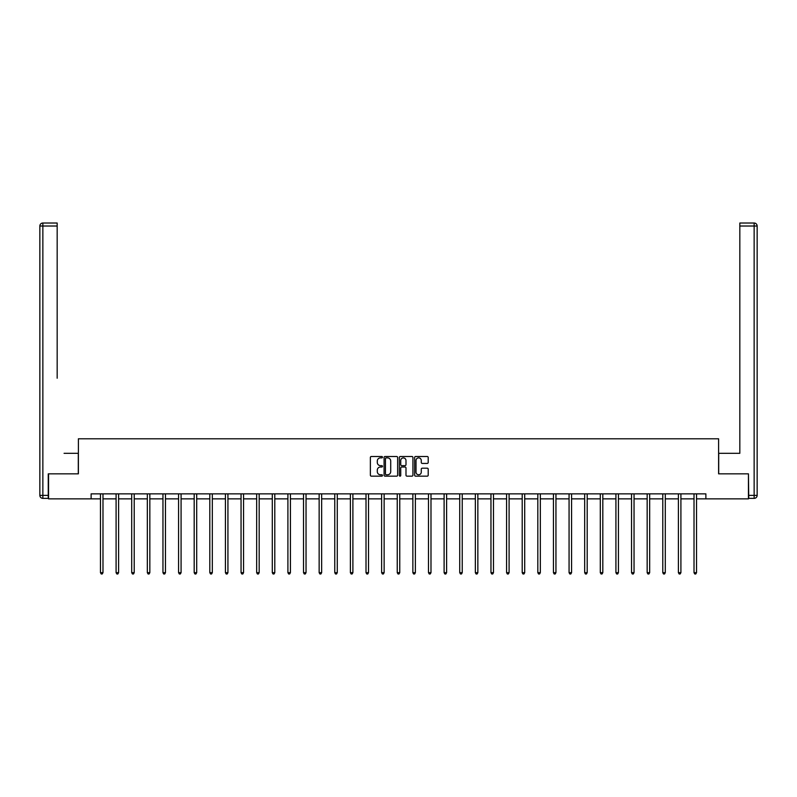 <?xml version="1.0" encoding="UTF-8"?>
<svg xmlns="http://www.w3.org/2000/svg" width="797" height="797" viewBox="0 0 797 797"><rect width="100%" height="100%" fill="white"/><g stroke="black" fill="none" stroke-linecap="round" stroke-linejoin="round"><path stroke-width="1.2" d="M382.48 457.189A0.687 0.687 0 0 0 381.793 456.502L371.352 456.502A0.986 0.986 0 0 0 370.366 457.478L370.366 475.171A0.986 0.986 0 0 0 371.352 476.158L381.793 476.158A0.687 0.687 0 0 0 382.48 475.46A0.687 0.687 0 0 0 381.793 474.773L380.438 474.773A3.148 3.148 0 0 1 377.3 471.635L377.3 470.16A3.148 3.148 0 0 1 380.438 467.012L381.793 467.012A0.687 0.687 0 0 0 382.48 466.325A0.687 0.687 0 0 0 381.793 465.637L380.438 465.637A3.148 3.148 0 0 1 377.3 462.489L377.3 461.015A3.148 3.148 0 0 1 380.438 457.877L381.793 457.877A0.687 0.687 0 0 0 382.48 457.189M427.222 463.426A0.986 0.986 0 0 0 428.208 462.439L428.208 457.478A0.986 0.986 0 0 0 427.222 456.502L415.626 456.502A0.986 0.986 0 0 0 414.639 457.478L414.639 475.171A0.986 0.986 0 0 0 415.626 476.158L427.222 476.158A0.986 0.986 0 0 0 428.208 475.171L428.208 469.174A0.986 0.986 0 0 0 427.222 468.188L422.261 468.188A0.986 0.986 0 0 0 421.274 469.174L421.274 472.153A2.63 2.63 0 0 1 418.644 474.773A2.63 2.63 0 0 1 416.014 472.153L416.014 460.507A2.63 2.63 0 0 1 418.644 457.877A2.63 2.63 0 0 1 421.274 460.507L421.274 462.439A0.986 0.986 0 0 0 422.261 463.426L427.222 463.426M57.175 223.021L42.859 223.021L57.175 223.021L50.759 223.021L57.175 223.021L57.175 226.019L42.859 226.019L42.859 495.365L48.258 495.365L48.258 473.836L78.395 473.836L78.395 438.788L718.605 438.788L718.605 473.836L748.443 473.836L748.443 498.862L705.883 498.862L705.883 493.861L91.117 493.861L91.117 498.862L100.472 498.862M48.557 473.836L48.557 498.862L91.117 498.862M397.643 457.478A0.986 0.986 0 0 0 396.657 456.502L385.061 456.502A0.986 0.986 0 0 0 384.074 457.478L384.074 475.171A0.986 0.986 0 0 0 385.061 476.158L396.657 476.158A0.986 0.986 0 0 0 397.643 475.171L397.643 457.478M400.343 456.502L411.939 456.502A0.986 0.986 0 0 1 412.926 457.478L412.926 475.171A0.986 0.986 0 0 1 411.939 476.158L406.978 476.158A0.986 0.986 0 0 1 405.992 475.171L405.992 467.998A0.986 0.986 0 0 0 405.015 467.012L401.718 467.012A0.986 0.986 0 0 0 400.732 467.998L400.732 475.46A0.687 0.687 0 0 1 400.044 476.158A0.687 0.687 0 0 1 399.357 475.46L399.357 457.478A0.986 0.986 0 0 1 400.343 456.502M102.982 498.862L116.093 498.862M118.604 498.862L131.714 498.862M134.215 498.862L147.335 498.862M149.836 498.862L162.957 498.862M165.457 498.862L178.578 498.862M181.078 498.862L194.189 498.862M196.7 498.862L209.81 498.862M212.321 498.862L225.431 498.862M227.932 498.862L241.053 498.862M243.553 498.862L256.674 498.862M259.174 498.862L272.295 498.862M274.796 498.862L287.906 498.862M290.417 498.862L303.527 498.862M306.038 498.862L319.149 498.862M321.649 498.862L334.77 498.862M337.27 498.862L350.391 498.862M352.892 498.862L366.012 498.862M368.513 498.862L381.633 498.862M384.134 498.862L397.245 498.862M399.755 498.862L412.866 498.862M415.367 498.862L428.487 498.862M430.988 498.862L444.108 498.862M446.609 498.862L459.73 498.862M462.23 498.862L475.351 498.862M477.851 498.862L490.962 498.862M493.473 498.862L506.583 498.862M509.094 498.862L522.204 498.862M524.705 498.862L537.826 498.862M540.326 498.862L553.447 498.862M555.947 498.862L569.068 498.862M571.569 498.862L584.679 498.862M587.19 498.862L600.3 498.862M602.811 498.862L615.922 498.862M618.422 498.862L631.543 498.862M634.043 498.862L647.164 498.862M649.665 498.862L662.785 498.862M665.286 498.862L678.396 498.862M680.907 498.862L694.018 498.862M696.528 498.862L705.883 498.862M386.137 457.877A0.687 0.687 0 0 0 385.449 458.564L385.449 474.085A0.687 0.687 0 0 0 386.137 474.773L387.571 474.773A3.148 3.148 0 0 0 390.709 471.635L390.709 461.015A3.148 3.148 0 0 0 387.571 457.877L386.137 457.877M405.992 460.546A2.63 2.63 0 0 0 403.362 457.926A2.63 2.63 0 0 0 400.732 460.546L400.732 464.651A0.986 0.986 0 0 0 401.718 465.637L405.015 465.637A0.986 0.986 0 0 0 405.992 464.651L405.992 460.546M103.112 493.861L103.052 494.01A1.006 1.006 0 0 0 102.982 494.379L102.982 572.674L100.472 572.674L100.472 494.379A1.006 1.006 0 0 0 100.402 494.01L100.342 493.861M102.982 572.674L102.225 573.979L101.229 573.979L100.472 572.674M78.295 473.836L78.295 453.314L64.079 453.314M57.175 226.019L57.175 378.216M39.85 495.365L42.859 495.365L42.859 498.364L48.258 498.364L42.859 498.364A3.009 3.009 0 0 1 39.85 495.365L39.85 226.019A3.009 3.009 0 0 1 42.859 223.021A3.009 3.009 0 0 0 39.85 226.019A3.009 3.009 0 0 1 42.859 223.021A3.009 3.009 0 0 0 39.85 226.019L42.859 226.019L42.859 223.021M48.258 495.365L48.258 498.364M732.921 453.314L739.825 453.314L739.825 223.021L754.141 223.021L739.825 223.021M718.705 473.836L718.705 453.314L739.825 453.314L739.825 378.216M748.742 495.365L754.141 495.365L754.141 498.364A3.009 3.009 0 0 0 757.15 495.365L757.15 226.019L757.15 495.365A3.009 3.009 0 0 1 754.141 498.364L748.742 498.364L748.443 473.836M754.141 223.021A3.009 3.009 0 0 1 757.15 226.019A3.009 3.009 0 0 0 754.141 223.021L754.141 226.019L739.825 226.019M118.733 493.861L118.673 494.01A1.006 1.006 0 0 0 118.604 494.379L118.604 572.674L116.093 572.674L116.093 494.379A1.006 1.006 0 0 0 116.023 494.01L115.963 493.861M118.604 572.674L117.846 573.979L116.85 573.979L116.093 572.674M134.354 493.861L134.294 494.01A1.006 1.006 0 0 0 134.215 494.379L134.215 572.674L131.714 572.674L131.714 494.379A1.006 1.006 0 0 0 131.644 494.01L131.585 493.861M134.215 572.674L133.468 573.979L132.461 573.979L131.714 572.674M149.966 493.861L149.906 494.01A1.006 1.006 0 0 0 149.836 494.379L149.836 572.674L147.335 572.674L147.335 494.379A1.006 1.006 0 0 0 147.266 494.01L147.206 493.861M149.836 572.674L149.089 573.979L148.083 573.979L147.335 572.674M165.587 493.861L165.527 494.01A1.006 1.006 0 0 0 165.457 494.379L165.457 572.674L162.957 572.674L162.957 494.379A1.006 1.006 0 0 0 162.887 494.01L162.827 493.861M165.457 572.674L164.71 573.979L163.704 573.979L162.957 572.674M181.208 493.861L181.148 494.01A1.006 1.006 0 0 0 181.078 494.379L181.078 572.674L178.578 572.674L178.578 494.379A1.006 1.006 0 0 0 178.498 494.01L178.438 493.861M181.078 572.674L180.331 573.979L179.325 573.979L178.578 572.674M196.829 493.861L196.769 494.01A1.006 1.006 0 0 0 196.7 494.379L196.7 572.674L194.189 572.674L194.189 494.379A1.006 1.006 0 0 0 194.119 494.01L194.06 493.861M196.7 572.674L195.942 573.979L194.946 573.979L194.189 572.674M212.45 493.861L212.391 494.01A1.006 1.006 0 0 0 212.321 494.379L212.321 572.674L209.81 572.674L209.81 494.379A1.006 1.006 0 0 0 209.741 494.01L209.681 493.861M212.321 572.674L211.564 573.979L210.567 573.979L209.81 572.674M228.072 493.861L228.012 494.01A1.006 1.006 0 0 0 227.932 494.379L227.932 572.674L225.431 572.674L225.431 494.379A1.006 1.006 0 0 0 225.362 494.01L225.302 493.861M227.932 572.674L227.185 573.979L226.189 573.979L225.431 572.674M243.683 493.861L243.633 494.01A1.006 1.006 0 0 0 243.553 494.379L243.553 572.674L241.053 572.674L241.053 494.379A1.006 1.006 0 0 0 240.983 494.01L240.923 493.861M243.553 572.674L242.806 573.979L241.8 573.979L241.053 572.674M259.304 493.861L259.244 494.01A1.006 1.006 0 0 0 259.174 494.379L259.174 572.674L256.674 572.674L256.674 494.379A1.006 1.006 0 0 0 256.604 494.01L256.544 493.861M259.174 572.674L258.427 573.979L257.421 573.979L256.674 572.674M274.925 493.861L274.865 494.01A1.006 1.006 0 0 0 274.796 494.379L274.796 572.674L272.295 572.674L272.295 494.379A1.006 1.006 0 0 0 272.215 494.01L272.156 493.861M274.796 572.674L274.048 573.979L273.042 573.979L272.295 572.674M290.546 493.861L290.487 494.01A1.006 1.006 0 0 0 290.417 494.379L290.417 572.674L287.906 572.674L287.906 494.379A1.006 1.006 0 0 0 287.837 494.01L287.777 493.861M290.417 572.674L289.66 573.979L288.663 573.979L287.906 572.674M306.168 493.861L306.108 494.01A1.006 1.006 0 0 0 306.038 494.379L306.038 572.674L303.527 572.674L303.527 494.379A1.006 1.006 0 0 0 303.458 494.01L303.398 493.861M306.038 572.674L305.281 573.979L304.285 573.979L303.527 572.674M321.789 493.861L321.729 494.01A1.006 1.006 0 0 0 321.649 494.379L321.649 572.674L319.149 572.674L319.149 494.379A1.006 1.006 0 0 0 319.079 494.01L319.019 493.861M321.649 572.674L320.902 573.979L319.906 573.979L319.149 572.674M337.4 493.861L337.35 494.01A1.006 1.006 0 0 0 337.27 494.379L337.27 572.674L334.77 572.674L334.77 494.379A1.006 1.006 0 0 0 334.7 494.01L334.64 493.861M337.27 572.674L336.523 573.979L335.517 573.979L334.77 572.674M353.021 493.861L352.961 494.01A1.006 1.006 0 0 0 352.892 494.379L352.892 572.674L350.391 572.674L350.391 494.379A1.006 1.006 0 0 0 350.321 494.01L350.262 493.861M352.892 572.674L352.144 573.979L351.138 573.979L350.391 572.674M368.642 493.861L368.583 494.01A1.006 1.006 0 0 0 368.513 494.379L368.513 572.674L366.012 572.674L366.012 494.379A1.006 1.006 0 0 0 365.933 494.01L365.873 493.861M368.513 572.674L367.766 573.979L366.759 573.979L366.012 572.674M384.264 493.861L384.204 494.01A1.006 1.006 0 0 0 384.134 494.379L384.134 572.674L381.633 572.674L381.633 494.379A1.006 1.006 0 0 0 381.554 494.01L381.494 493.861M384.134 572.674L383.377 573.979L382.381 573.979L381.633 572.674M399.885 493.861L399.825 494.01A1.006 1.006 0 0 0 399.755 494.379L399.755 572.674L397.245 572.674L397.245 494.379A1.006 1.006 0 0 0 397.175 494.01L397.115 493.861M399.755 572.674L398.998 573.979L398.002 573.979L397.245 572.674M415.506 493.861L415.446 494.01A1.006 1.006 0 0 0 415.367 494.379L415.367 572.674L412.866 572.674L412.866 494.379A1.006 1.006 0 0 0 412.796 494.01L412.736 493.861M415.367 572.674L414.619 573.979L413.623 573.979L412.866 572.674M431.127 493.861L431.067 494.01A1.006 1.006 0 0 0 430.988 494.379L430.988 572.674L428.487 572.674L428.487 494.379A1.006 1.006 0 0 0 428.417 494.01L428.358 493.861M430.988 572.674L430.241 573.979L429.234 573.979L428.487 572.674M446.738 493.861L446.679 494.01A1.006 1.006 0 0 0 446.609 494.379L446.609 572.674L444.108 572.674L444.108 494.379A1.006 1.006 0 0 0 444.039 494.01L443.979 493.861M446.609 572.674L445.862 573.979L444.856 573.979L444.108 572.674M462.36 493.861L462.3 494.01A1.006 1.006 0 0 0 462.23 494.379L462.23 572.674L459.73 572.674L459.73 494.379A1.006 1.006 0 0 0 459.65 494.01L459.6 493.861M462.23 572.674L461.483 573.979L460.477 573.979L459.73 572.674M477.981 493.861L477.921 494.01A1.006 1.006 0 0 0 477.851 494.379L477.851 572.674L475.351 572.674L475.351 494.379A1.006 1.006 0 0 0 475.271 494.01L475.211 493.861M477.851 572.674L477.094 573.979L476.098 573.979L475.351 572.674M493.602 493.861L493.542 494.01A1.006 1.006 0 0 0 493.473 494.379L493.473 572.674L490.962 572.674L490.962 494.379A1.006 1.006 0 0 0 490.892 494.01L490.832 493.861M493.473 572.674L492.715 573.979L491.719 573.979L490.962 572.674M509.223 493.861L509.163 494.01A1.006 1.006 0 0 0 509.094 494.379L509.094 572.674L506.583 572.674L506.583 494.379A1.006 1.006 0 0 0 506.513 494.01L506.454 493.861M509.094 572.674L508.337 573.979L507.34 573.979L506.583 572.674M524.844 493.861L524.785 494.01A1.006 1.006 0 0 0 524.705 494.379L524.705 572.674L522.204 572.674L522.204 494.379A1.006 1.006 0 0 0 522.135 494.01L522.075 493.861M524.705 572.674L523.958 573.979L522.952 573.979L522.204 572.674M540.456 493.861L540.396 494.01A1.006 1.006 0 0 0 540.326 494.379L540.326 572.674L537.826 572.674L537.826 494.379A1.006 1.006 0 0 0 537.756 494.01L537.696 493.861M540.326 572.674L539.579 573.979L538.573 573.979L537.826 572.674M556.077 493.861L556.017 494.01A1.006 1.006 0 0 0 555.947 494.379L555.947 572.674L553.447 572.674L553.447 494.379A1.006 1.006 0 0 0 553.367 494.01L553.317 493.861M555.947 572.674L555.2 573.979L554.194 573.979L553.447 572.674M571.698 493.861L571.638 494.01A1.006 1.006 0 0 0 571.569 494.379L571.569 572.674L569.068 572.674L569.068 494.379A1.006 1.006 0 0 0 568.988 494.01L568.928 493.861M571.569 572.674L570.811 573.979L569.815 573.979L569.068 572.674M587.319 493.861L587.259 494.01A1.006 1.006 0 0 0 587.19 494.379L587.19 572.674L584.679 572.674L584.679 494.379A1.006 1.006 0 0 0 584.609 494.01L584.55 493.861M587.19 572.674L586.433 573.979L585.436 573.979L584.679 572.674M602.94 493.861L602.881 494.01A1.006 1.006 0 0 0 602.811 494.379L602.811 572.674L600.3 572.674L600.3 494.379A1.006 1.006 0 0 0 600.231 494.01L600.171 493.861M602.811 572.674L602.054 573.979L601.058 573.979L600.3 572.674M618.562 493.861L618.502 494.01A1.006 1.006 0 0 0 618.422 494.379L618.422 572.674L615.922 572.674L615.922 494.379A1.006 1.006 0 0 0 615.852 494.01L615.792 493.861M618.422 572.674L617.675 573.979L616.669 573.979L615.922 572.674M634.173 493.861L634.113 494.01A1.006 1.006 0 0 0 634.043 494.379L634.043 572.674L631.543 572.674L631.543 494.379A1.006 1.006 0 0 0 631.473 494.01L631.413 493.861M634.043 572.674L633.296 573.979L632.29 573.979L631.543 572.674M649.794 493.861L649.734 494.01A1.006 1.006 0 0 0 649.665 494.379L649.665 572.674L647.164 572.674L647.164 494.379A1.006 1.006 0 0 0 647.094 494.01L647.034 493.861M649.665 572.674L648.917 573.979L647.911 573.979L647.164 572.674M665.415 493.861L665.356 494.01A1.006 1.006 0 0 0 665.286 494.379L665.286 572.674L662.785 572.674L662.785 494.379A1.006 1.006 0 0 0 662.706 494.01L662.646 493.861M665.286 572.674L664.539 573.979L663.532 573.979L662.785 572.674M681.037 493.861L680.977 494.01A1.006 1.006 0 0 0 680.907 494.379L680.907 572.674L678.396 572.674L678.396 494.379A1.006 1.006 0 0 0 678.327 494.01L678.267 493.861M680.907 572.674L680.15 573.979L679.154 573.979L678.396 572.674M696.658 493.861L696.598 494.01A1.006 1.006 0 0 0 696.528 494.379L696.528 572.674L694.018 572.674L694.018 494.379A1.006 1.006 0 0 0 693.948 494.01L693.888 493.861M696.528 572.674L695.771 573.979L694.775 573.979L694.018 572.674M757.15 495.365L754.141 495.365L754.141 226.019L757.15 226.019"/></g></svg>
